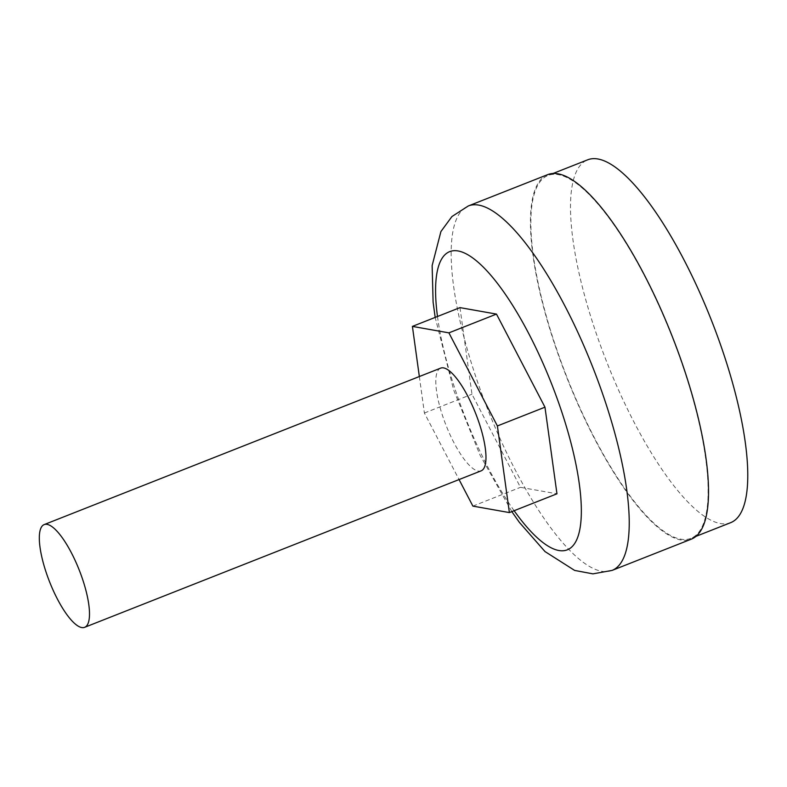 <?xml version="1.0" encoding="UTF-8"?>
<svg xmlns="http://www.w3.org/2000/svg" width="787" height="787" viewBox="0 0 787 787"><rect width="100%" height="100%" fill="white"/><g stroke="black" fill="none" stroke-linecap="round" stroke-linejoin="round"><path stroke-width="0.59" stroke-dasharray="3.94 2.95" d="M440.631 368.139A55.208 15.947 -111.5 0 0 442.747 416.274A55.208 15.947 -111.5 0 0 481.162 470.842M730.72 522.647A195.009 56.32 68.5 0 1 595.041 329.891A195.009 56.32 68.5 0 1 587.555 159.859M683.588 368.267A195.009 56.32 68.5 0 1 691.075 538.288A195.009 56.32 68.5 0 1 555.396 345.532A195.009 56.32 68.5 0 1 547.909 175.511A195.009 56.32 68.5 0 1 683.588 368.267M547.575 174.684A195.894 56.575 -111.5 0 0 555.101 345.483A195.894 56.575 -111.5 0 0 691.399 539.115M459.982 307.619L471.974 394.238L520.463 487.33L556.96 493.803M419.343 376.53L424.4 413.018L459.057 479.558M424.4 413.018L471.974 394.238M472.889 506.11L520.463 487.33M612.099 570.408A195.894 56.575 68.5 0 1 475.81 376.776A195.894 56.575 68.5 0 1 468.285 205.978M437.483 316.502A160.273 46.285 -111.5 0 0 455.791 391.375A160.273 46.285 -111.5 0 0 514.127 510.714M511.825 511.619L480.06 455.161L453.755 390.214L435.181 317.407M696.082 536.311L691.075 538.288M552.917 173.534L547.909 175.511"/><path stroke-width="1.18" d="M46.266 572.739A55.208 15.947 -111.5 0 0 84.671 627.308A55.208 15.947 -111.5 0 0 82.556 579.173A55.208 15.947 -111.5 0 0 44.141 524.604A55.208 15.947 -111.5 0 0 46.266 572.739M84.671 627.308L481.162 470.842A55.208 15.947 -111.5 0 0 479.037 422.708A55.208 15.947 -111.5 0 0 440.631 368.139L44.141 524.604M552.917 173.534L587.555 159.859A195.009 56.32 68.5 0 1 723.233 352.615A195.009 56.32 68.5 0 1 730.72 522.647L696.082 536.311M612.099 570.408L691.399 539.115A195.894 56.575 -111.5 0 0 683.873 368.316A195.894 56.575 -111.5 0 0 547.575 174.684L468.285 205.978A195.894 56.575 68.5 0 1 604.583 399.609A195.894 56.575 68.5 0 1 612.099 570.408L592.936 573.861L574.648 570.427L545.007 551.569L519.39 522.391L511.825 511.619M459.057 479.558L472.889 506.11L509.386 512.583L556.96 493.803L544.968 407.184L496.479 314.092L459.982 307.619L412.408 326.398L419.343 376.53M509.386 512.583L497.394 425.954L448.905 332.862L412.408 326.398M497.394 425.954L544.968 407.184M448.905 332.862L496.479 314.092M514.127 510.714A160.273 46.285 -111.5 0 0 576.576 540.049A160.273 46.285 -111.5 0 0 561.151 410.047A160.273 46.285 -111.5 0 0 473.744 258.707A160.273 46.285 -111.5 0 0 437.483 316.502M468.285 205.978L451.925 216.553L440.917 231.545L432.142 265.563L433.106 302.188L435.181 317.407"/></g></svg>
